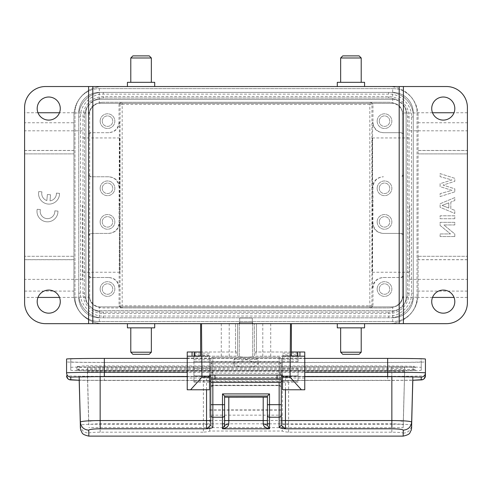 <?xml version="1.0" encoding="UTF-8"?>
<svg xmlns="http://www.w3.org/2000/svg" width="492" height="492" viewBox="0 0 492 492"><rect width="100%" height="100%" fill="white"/><g stroke="black" fill="none" stroke-linecap="round" stroke-linejoin="round"><path stroke-width="0.37" stroke-dasharray="2.46 1.84" d="M73.917 122.748L73.917 294.284A29.379 29.379 0 0 0 103.295 323.662L239.702 323.662L239.702 317.998L252.298 317.998L239.702 317.998L239.702 322.611L252.716 322.611L239.284 322.611L239.702 322.611L239.702 323.662L235.508 323.662L237.605 323.662L237.605 356.19L237.605 323.662L200.619 323.662L291.381 323.662L252.298 323.662L252.298 317.998L252.298 322.611L239.702 322.611L252.298 322.611L252.298 323.662L388.705 323.662A29.379 29.379 0 0 0 418.083 294.284A29.379 29.379 0 0 1 388.705 323.662L446.416 323.662A20.984 20.984 0 0 0 467.4 302.678L467.4 150.527L418.083 150.527L418.083 115.903A29.379 29.379 0 0 0 388.705 86.524L45.584 86.524A20.984 20.984 0 0 0 24.6 107.508L24.6 153.885L73.917 153.885L73.917 115.903A29.379 29.379 0 0 1 103.295 86.524A29.379 29.379 0 0 0 73.917 115.903C74.101 111.702 74.101 111.702 73.917 115.903C74.101 111.702 74.101 111.702 73.917 115.903L73.917 153.885L24.6 153.885L24.6 112.754L24.6 302.678A20.984 20.984 0 0 0 45.584 323.662L103.295 323.662A29.379 29.379 0 0 1 73.917 294.284L73.917 122.748L24.6 122.748M467.4 259.653L418.083 259.653L418.083 150.527M450.813 202.077L450.813 208.799L454.811 210.324L454.811 213.467L440.119 207.292L440.119 203.756L454.811 197.587L454.811 200.545L450.813 202.077L450.813 208.799L454.811 210.324L454.811 213.467L440.119 207.292L440.119 203.756L454.811 197.587L454.811 200.545L450.813 202.077M454.811 218.725L440.119 218.725L440.119 215.803L454.811 215.803L454.811 218.725L440.119 218.725L440.119 215.803L454.811 215.803L454.811 218.725M454.811 236.572L440.119 236.572L440.119 233.94L450.488 233.94L440.119 225.428L440.119 222.329L454.811 222.329L454.811 224.961L443.864 224.961L454.811 233.983L454.811 236.572L440.119 236.572L440.119 233.94L450.488 233.94L440.119 225.428L440.119 222.329L454.811 222.329L454.811 224.961L443.864 224.961L454.811 233.983L454.811 236.572M454.811 191.855L440.119 196.566L440.119 193.645L451.963 190.355L440.119 186.64L440.119 183.676L451.963 179.961L440.119 176.665L440.119 173.614L454.811 178.325L454.811 181.327L443.052 185.09L454.811 188.848L454.811 191.855L440.119 196.566L440.119 193.645L451.963 190.355L440.119 186.64L440.119 183.676L451.963 179.961L440.119 176.665L440.119 173.614L454.811 178.325L454.811 181.327L443.052 185.09L454.811 188.848L454.811 191.855M467.4 205.09L467.4 279.382L467.4 205.09M409.688 205.09L409.688 279.382L409.688 205.09M372.542 205.09L372.284 137.938L372.026 205.09L372.284 272.248L372.542 205.09M277.058 375.076L281.258 375.076L281.258 379.277L210.742 379.277L210.742 375.076L214.942 375.076M210.742 379.283L210.742 375.076L282.513 375.076L282.513 358.545L209.487 358.545L209.487 375.076L281.258 375.076L281.258 379.283M281.258 378.225L281.258 373.157L279.155 373.471L210.742 373.157L210.742 382.413L210.742 375.107L281.258 375.107L281.258 378.237L210.742 378.225L281.258 378.237L281.258 382.413L281.258 378.237M212.845 377.727L210.742 377.413L210.742 382.376L281.258 382.376L281.258 377.413L212.845 377.727L212.845 382.444M210.742 368.576L210.742 381.165L210.742 368.569L193.953 368.569L193.953 381.165L193.953 368.576M209.697 431.029L209.697 424.461L203.399 424.19L203.399 432.191C207.47 431.81 209.567 431.423 209.697 431.029L282.303 431.029C282.457 431.423 284.554 431.81 288.601 432.191L391.853 432.191C398.791 432.271 402.597 432.597 403.268 433.169L403.151 435.986M391.86 427.72L391.853 424.19C403.686 424.245 410.291 424.522 411.656 425.02L411.644 425.229M288.601 432.191L288.601 380.328L282.303 380.433L282.303 431.09M209.697 430.728L209.697 415.156L282.303 415.156L282.303 430.728M88.849 435.986L88.732 433.169C83.745 432.702 80.946 429.983 80.344 425.02C81.734 424.516 88.332 424.239 100.147 424.19L203.399 424.19L203.399 380.328L209.697 380.433L209.697 424.461M88.732 433.169C89.403 432.597 93.203 432.271 100.147 432.191L203.399 432.191M212.845 427.4L210.742 425.322M224.592 425.322L224.592 420.599M224.592 397.161L224.592 396.048M267.408 404.707L267.408 397.161M267.408 420.599L267.408 425.322L267.408 420.599M279.155 373.471L279.155 357.383A2.097 2.06 -0 0 1 281.258 359.443L281.258 373.157L281.258 363.883L212.845 363.846L212.845 373.471M281.258 377.413L281.258 382.444L281.258 377.413M281.258 420.599L281.258 376.515L304.763 376.515M210.742 420.599L210.742 375.919L210.742 381.521L281.258 381.521L281.258 376.515M281.258 381.521L281.258 361.534L279.155 361.571L279.155 380.968L210.742 380.931L210.742 359.443L210.742 373.157M281.258 359.443L281.258 380.931L279.155 380.968L279.155 385.23A2.097 2.097 -0 0 1 281.258 387.333M281.258 381.165L281.258 368.569L281.258 381.165M304.763 376.657L285.452 376.657L285.452 389.769M288.601 380.328L391.853 380.328A20.984 0.344 180 0 0 412.837 379.984M209.697 415.156L209.697 376.337L209.697 380.464L79.169 380.279L104.347 380.464L104.347 362.487L387.653 362.487A37.773 0.621 180 0 0 425.426 361.866L425.426 375.716A37.773 0.621 180 0 1 387.653 376.337L282.303 376.337L282.303 380.433M209.697 380.433L104.347 380.464M282.303 415.156L282.303 376.337M209.697 410.119L282.303 410.119M79.163 379.984A20.984 0.344 180 0 0 100.147 380.328L203.399 380.328M210.742 376.589L187.237 376.657M210.742 377.413L210.742 382.444M210.742 361.534L212.845 361.571L212.845 385.23A2.097 2.097 -0 0 0 210.742 387.333L210.742 380.931M210.742 381.521L210.742 387.708A2.097 2.097 -0 0 1 212.845 385.611L212.845 372.253L210.742 375.919M281.258 376.589L285.452 376.657M209.697 409.91L282.303 409.91M281.258 375.919L279.155 372.253L304.763 372.253M104.347 362.487A37.773 0.621 0 0 1 66.574 361.866L66.574 359.025M187.237 358.404L304.763 358.404M425.426 359.025L425.426 361.866M70.768 361.866A33.579 0.553 180 0 0 104.347 362.419L387.653 362.419A33.579 0.553 180 0 0 421.232 361.866L421.232 359.025A33.579 0.553 180 0 0 387.653 358.471L104.347 358.471A33.579 0.553 180 0 0 70.768 359.025L70.768 370.261L70.768 359.025M66.574 372.874L66.574 361.866M70.768 367.419A33.579 0.553 0 0 1 104.347 366.866L387.653 366.866A33.579 0.553 0 0 1 421.232 367.419L421.232 370.261A33.579 0.553 0 0 1 387.653 370.814L104.347 370.814A33.579 0.553 0 0 1 70.768 370.261M421.232 367.419L421.232 359.025M421.232 370.261L421.232 361.866M391.853 366.964L100.147 366.964L76.857 367.352L76.857 370.328L100.147 370.716L391.853 370.716L415.143 370.328L415.143 367.352L391.853 366.964L391.853 365.931L391.853 367.001L100.147 367.001L78.954 367.352L78.954 370.328L100.147 370.679L391.853 370.679L413.046 370.328L413.046 367.352L391.853 367.001M87.342 370.328L400.906 370.482L404.658 370.328L404.658 367.352L391.853 367.137L87.342 367.352L87.342 371.589L91.094 371.737L391.853 371.798L391.853 370.544M87.342 367.352L88.732 421.816C89.409 421.017 93.216 420.574 100.147 420.476L391.853 420.476C398.784 420.574 402.591 421.017 403.268 421.816L403.157 427.72L88.849 427.591M88.732 421.816L87.342 368.606L100.147 368.397L100.147 367.137M391.853 367.137L391.853 368.397L100.147 368.397L100.147 420.476M391.853 420.476L391.853 368.397L404.658 368.606L404.658 367.352M404.658 370.328L403.268 421.816M403.151 427.591L404.658 371.589L391.853 371.798L391.853 423.833L269.505 423.833M267.408 423.833L224.592 423.833M222.495 423.833L100.147 423.833C93.216 423.907 89.409 424.227 88.732 424.799L87.342 371.589M404.658 371.589L403.268 424.799C402.591 424.227 398.784 423.907 391.853 423.833M298.047 381.165L298.047 368.569L298.047 381.165L282.513 381.165M141.069 86.524L127.428 86.524L141.069 86.524M418.083 150.46L467.4 150.46L467.4 153.885L467.4 107.508A20.984 20.984 0 0 0 446.416 86.524L388.705 86.524A29.379 29.379 0 0 1 418.083 115.903C417.899 111.702 417.899 111.702 418.083 115.903C417.899 111.702 417.899 111.702 418.083 115.903L418.083 259.653M350.931 86.524L337.291 86.524L350.931 86.524M337.291 82.324L364.572 82.324M467.4 153.885L418.083 153.885L467.4 153.885M454.811 108.56A11.544 11.544 0 0 0 443.267 97.016A11.544 11.544 0 0 0 431.724 108.56A11.544 11.544 0 0 0 443.267 120.097A11.544 11.544 0 0 0 454.811 108.56M60.276 108.56A11.544 11.544 0 0 1 48.733 120.097A11.544 11.544 0 0 1 37.189 108.56A11.544 11.544 0 0 1 48.733 97.016A11.544 11.544 0 0 1 60.276 108.56M127.428 82.324L154.709 82.324M350.931 82.324L361.214 82.324L350.931 82.324M467.4 150.46L467.4 112.754L467.4 122.748L418.083 122.748M467.4 150.527L467.4 122.748M454.811 301.627A11.544 11.544 0 0 0 443.267 290.083A11.544 11.544 0 0 0 431.724 301.627A11.544 11.544 0 0 0 443.267 313.17A11.544 11.544 0 0 0 454.811 301.627M350.931 323.662L364.572 323.662L350.931 323.662M141.069 323.662L154.709 323.662L141.069 323.662M60.276 301.627A11.544 11.544 0 0 0 48.733 290.083A11.544 11.544 0 0 0 37.189 301.627A11.544 11.544 0 0 0 48.733 313.17A11.544 11.544 0 0 0 60.276 301.627M24.6 205.09L24.6 279.382L24.6 205.09M99.31 88.621L392.69 88.621L99.31 88.621A24.342 24.342 0 0 0 74.969 112.963A24.342 24.342 0 0 1 99.31 88.621L99.31 103.314A9.655 9.655 0 0 0 89.655 112.963L89.655 297.217A9.655 9.655 0 0 0 99.31 306.873L392.69 306.873A9.655 9.655 0 0 0 402.345 297.217L402.345 112.963A9.655 9.655 0 0 0 392.69 103.314L99.31 103.314L392.69 103.314A9.655 9.655 0 0 1 402.345 112.963L402.345 297.217A9.655 9.655 0 0 1 392.69 306.873L99.31 306.873A9.655 9.655 0 0 1 89.655 297.217L74.969 297.217L74.969 112.963L74.969 297.217A24.342 24.342 0 0 0 99.31 321.565A24.342 24.342 0 0 1 74.969 297.217M141.069 82.324L151.351 82.324L141.069 82.324M340.648 57.982L361.214 57.982M392.69 88.621A24.342 24.342 0 0 1 417.031 112.963A24.342 24.342 0 0 0 392.69 88.621L392.69 103.314M417.031 112.963L417.031 297.217L417.031 112.963L402.345 112.963M418.083 294.284C417.899 298.478 417.899 298.478 418.083 294.284C417.899 298.478 417.899 298.478 418.083 294.284L418.083 256.295L467.4 256.295L418.083 256.295L418.083 294.284M467.4 291.11L418.083 291.11M154.709 327.856L127.428 327.856M73.917 259.727L73.917 294.284C74.101 298.478 74.101 298.478 73.917 294.284C74.101 298.478 74.101 298.478 73.917 294.284L73.917 256.295L24.6 256.295L73.917 256.295L73.917 259.727L24.6 259.727M392.69 321.565L99.31 321.565L392.69 321.565A24.342 24.342 0 0 0 417.031 297.217A24.342 24.342 0 0 1 392.69 321.565L392.69 306.873M364.572 327.856L337.291 327.856M24.6 291.11L73.917 291.11M73.917 259.653L24.6 259.653M38.763 191.56A10.492 10.492 0 0 0 47.25 203.946A10.492 10.492 0 0 0 59.427 195.158L59.544 193.374L56.389 193.104A7.331 7.331 0 0 1 50.012 200.847L50.547 194.764L47.38 194.488L46.851 200.558A7.331 7.331 0 0 1 41.955 191.837L38.763 191.56A10.492 10.492 0 0 0 47.25 203.946A10.492 10.492 0 0 0 59.427 195.158L59.544 193.374L56.389 193.104A7.331 7.331 0 0 1 50.012 200.847L50.547 194.764L47.38 194.488L46.851 200.558A7.331 7.331 0 0 1 41.955 191.837L38.763 191.56M37.189 209.291A10.492 10.492 0 0 0 45.682 221.677A10.492 10.492 0 0 0 57.859 212.888L57.97 211.105L54.815 210.834A7.331 7.331 0 0 1 47.576 218.639A7.331 7.331 0 0 1 40.184 210.982L40.387 209.567L37.189 209.291A10.492 10.492 0 0 0 45.682 221.677A10.492 10.492 0 0 0 57.859 212.888L57.97 211.105L54.815 210.834A7.331 7.331 0 0 1 47.576 218.639A7.331 7.331 0 0 1 40.184 210.982L40.387 209.567L37.189 209.291M73.917 150.527L24.6 150.527M82.312 205.09L82.312 279.382L82.312 205.09M130.786 57.982L151.351 57.982M342.746 55.885L359.111 55.885M141.069 327.856L151.351 327.856L141.069 327.856M350.931 327.856L361.214 327.856L350.931 327.856M132.889 55.885L149.254 55.885M151.351 352.204L130.786 352.204M361.214 352.204L340.648 352.204M74.969 112.963L89.655 112.963A9.655 9.655 0 0 1 99.31 103.314M119.033 287.986C118.369 281.658 114.87 278.158 108.541 277.494L90.706 277.494L88.609 275.397L88.609 293.232L88.609 116.955A14.692 14.692 0 0 1 103.295 102.262A14.692 14.692 0 0 0 88.609 116.955L88.609 235.52L90.706 233.423L108.916 233.423C115.251 232.759 118.756 229.26 119.421 222.931L119.033 305.827L121.137 307.924L122.176 307.924A2.097 2.097 -90 0 1 120.079 305.827L120.079 104.359A2.097 2.097 -90 0 1 122.176 102.262L388.705 102.262L103.295 102.262L122.176 102.262L122.176 104.359L119.033 104.359L119.033 122.2L119.421 122.2L119.033 222.931L119.421 222.931M394.621 103.505A14.692 14.692 0 0 0 388.705 102.262A14.692 14.692 0 0 1 403.391 116.955A14.692 14.692 0 0 0 394.621 103.505M402.148 299.148A14.692 14.692 0 0 0 403.391 293.232L403.391 116.955L403.391 293.232A14.692 14.692 0 0 1 388.705 307.924A14.692 14.692 0 0 0 402.148 299.148M149.254 354.302L132.889 354.302M359.111 354.302L342.746 354.302M119.458 205.09L119.716 272.248C120.048 275.489 120.048 134.691 119.716 137.938L119.458 205.09M89.655 112.963L89.655 297.217M108.916 277.494C115.251 278.158 118.756 281.658 119.421 287.986M108.541 277.494L90.706 277.494A2.097 2.097 0 0 1 88.609 275.397L88.609 235.52A2.097 2.097 0 0 1 90.706 233.423L108.541 233.423C114.87 232.759 118.369 229.26 119.033 222.931M108.916 233.423L108.541 233.423M119.033 187.255C118.369 180.927 114.87 177.428 108.541 176.763L90.706 176.763L88.609 174.666A2.097 2.097 0 0 0 90.706 176.763L108.916 176.763C115.251 177.428 118.756 180.927 119.421 187.255M100.147 188.307A7.343 7.343 0 0 1 107.496 180.958A7.343 7.343 0 0 1 114.839 188.307A7.343 7.343 0 0 1 107.496 195.65A7.343 7.343 0 0 1 100.147 188.307A7.343 7.343 0 0 1 107.496 180.958A7.343 7.343 0 0 1 114.839 188.307A7.343 7.343 0 0 1 107.496 195.65A7.343 7.343 0 0 1 100.147 188.307M100.147 221.88A7.343 7.343 0 0 1 107.496 214.537A7.343 7.343 0 0 1 114.839 221.88A7.343 7.343 0 0 1 107.496 229.229A7.343 7.343 0 0 1 100.147 221.88A7.343 7.343 0 0 1 107.496 214.537A7.343 7.343 0 0 1 114.839 221.88A7.343 7.343 0 0 1 107.496 229.229A7.343 7.343 0 0 1 100.147 221.88M108.541 176.763L108.916 176.763M119.421 122.2C118.756 128.529 115.251 132.022 108.916 132.692L90.706 132.692A2.097 2.097 0 0 0 88.609 134.79L90.706 132.692L108.541 132.692C114.87 132.022 118.369 128.529 119.033 122.2M108.916 132.692L108.541 132.692M119.033 104.359L121.137 102.262M100.147 121.149A7.343 7.343 0 0 1 107.496 113.806A7.343 7.343 0 0 1 114.839 121.149A7.343 7.343 0 0 1 107.496 128.492A7.343 7.343 0 0 1 100.147 121.149A7.343 7.343 0 0 1 107.496 113.806A7.343 7.343 0 0 1 114.839 121.149A7.343 7.343 0 0 1 107.496 128.492A7.343 7.343 0 0 1 100.147 121.149M119.033 305.827L122.176 305.827L122.176 307.924L388.705 307.924L103.295 307.924A14.692 14.692 0 0 1 88.609 293.232A14.692 14.692 0 0 0 103.295 307.924L121.137 307.924M100.147 289.038A7.343 7.343 0 0 1 107.496 281.688A7.343 7.343 0 0 1 114.839 289.038A7.343 7.343 0 0 1 107.496 296.381A7.343 7.343 0 0 1 100.147 289.038A7.343 7.343 0 0 1 107.496 281.688A7.343 7.343 0 0 1 114.839 289.038A7.343 7.343 0 0 1 107.496 296.381A7.343 7.343 0 0 1 100.147 289.038M370.863 102.262L372.967 104.359L372.967 122.2C373.631 128.529 377.13 132.022 383.459 132.692L401.294 132.692A2.097 2.097 0 0 1 403.391 134.79L401.294 132.692L383.083 132.692C376.749 132.022 373.243 128.529 372.579 122.2L372.579 187.255C373.243 180.927 376.749 177.428 383.083 176.763L383.459 176.763C377.13 177.428 373.631 180.927 372.967 187.255L372.967 222.931C373.631 229.26 377.13 232.759 383.459 233.423L401.294 233.423L403.391 235.52A2.097 2.097 0 0 0 401.294 233.423L383.083 233.423C376.749 232.759 373.243 229.26 372.579 222.931L372.967 222.931M377.161 121.149A7.343 7.343 0 0 1 384.504 113.806A7.343 7.343 0 0 1 391.853 121.149A7.343 7.343 0 0 1 384.504 128.492A7.343 7.343 0 0 1 377.161 121.149A7.343 7.343 0 0 1 384.504 113.806A7.343 7.343 0 0 1 391.853 121.149A7.343 7.343 0 0 1 384.504 128.492A7.343 7.343 0 0 1 377.161 121.149M372.967 287.986L372.579 287.986C373.243 281.658 376.749 278.158 383.083 277.494L401.294 277.494L403.391 275.397A2.097 2.097 0 0 1 401.294 277.494L383.459 277.494C377.13 278.158 373.631 281.658 372.967 287.986L372.967 305.827L369.824 305.827L369.824 104.359L371.921 104.359L371.921 305.827A2.097 2.097 90 0 1 369.824 307.924L369.824 305.827L122.176 305.827L122.176 104.359L369.824 104.359L369.824 102.262A2.097 2.097 90 0 1 371.921 104.359L372.967 104.359M370.863 307.924L372.967 305.827M377.161 289.038A7.343 7.343 0 0 1 384.504 281.688A7.343 7.343 0 0 1 391.853 289.038A7.343 7.343 0 0 1 384.504 296.381A7.343 7.343 0 0 1 377.161 289.038A7.343 7.343 0 0 1 384.504 281.688A7.343 7.343 0 0 1 391.853 289.038A7.343 7.343 0 0 1 384.504 296.381A7.343 7.343 0 0 1 377.161 289.038M372.579 287.986L372.579 222.931M403.391 174.666A2.097 2.097 0 0 1 401.294 176.763L403.391 174.666M377.161 221.88A7.343 7.343 0 0 1 384.504 214.537A7.343 7.343 0 0 1 391.853 221.88A7.343 7.343 0 0 1 384.504 229.229A7.343 7.343 0 0 1 377.161 221.88A7.343 7.343 0 0 1 384.504 214.537A7.343 7.343 0 0 1 391.853 221.88A7.343 7.343 0 0 1 384.504 229.229A7.343 7.343 0 0 1 377.161 221.88M377.161 188.307A7.343 7.343 0 0 1 384.504 180.958A7.343 7.343 0 0 1 391.853 188.307A7.343 7.343 0 0 1 384.504 195.65A7.343 7.343 0 0 1 377.161 188.307A7.343 7.343 0 0 1 384.504 180.958A7.343 7.343 0 0 1 391.853 188.307A7.343 7.343 0 0 1 384.504 195.65A7.343 7.343 0 0 1 377.161 188.307M383.459 132.692L383.083 132.692M383.083 277.494L383.459 277.494M383.459 233.423L383.083 233.423M383.083 176.763L383.459 176.763M102.25 221.88A5.246 5.246 0 0 0 107.496 227.126A5.246 5.246 0 0 0 112.742 221.88A5.246 5.246 0 0 0 107.496 216.634A5.246 5.246 0 0 0 102.25 221.88A5.246 5.246 0 0 1 107.496 216.634A5.246 5.246 0 0 1 112.742 221.88A5.246 5.246 0 0 1 107.496 227.126A5.246 5.246 0 0 1 102.25 221.88M102.25 188.307A5.246 5.246 0 0 0 107.496 193.553A5.246 5.246 0 0 0 112.742 188.307A5.246 5.246 0 0 0 107.496 183.055A5.246 5.246 0 0 0 102.25 188.307A5.246 5.246 0 0 1 107.496 183.055A5.246 5.246 0 0 1 112.742 188.307A5.246 5.246 0 0 1 107.496 193.553A5.246 5.246 0 0 1 102.25 188.307M102.25 121.149A5.246 5.246 0 0 0 107.496 126.395A5.246 5.246 0 0 0 112.742 121.149A5.246 5.246 0 0 0 107.496 115.903A5.246 5.246 0 0 0 102.25 121.149A5.246 5.246 0 0 1 107.496 115.903A5.246 5.246 0 0 1 112.742 121.149A5.246 5.246 0 0 1 107.496 126.395A5.246 5.246 0 0 1 102.25 121.149M102.25 289.038A5.246 5.246 0 0 0 107.496 294.284A5.246 5.246 0 0 0 112.742 289.038A5.246 5.246 0 0 0 107.496 283.792A5.246 5.246 0 0 0 102.25 289.038A5.246 5.246 0 0 1 107.496 283.792A5.246 5.246 0 0 1 112.742 289.038A5.246 5.246 0 0 1 107.496 294.284A5.246 5.246 0 0 1 102.25 289.038M379.258 121.149A5.246 5.246 0 0 0 384.504 126.395A5.246 5.246 0 0 0 389.75 121.149A5.246 5.246 0 0 0 384.504 115.903A5.246 5.246 0 0 0 379.258 121.149A5.246 5.246 0 0 1 384.504 115.903A5.246 5.246 0 0 1 389.75 121.149A5.246 5.246 0 0 1 384.504 126.395A5.246 5.246 0 0 1 379.258 121.149M379.258 289.038A5.246 5.246 0 0 0 384.504 294.284A5.246 5.246 0 0 0 389.75 289.038A5.246 5.246 0 0 0 384.504 283.792A5.246 5.246 0 0 0 379.258 289.038A5.246 5.246 0 0 1 384.504 283.792A5.246 5.246 0 0 1 389.75 289.038A5.246 5.246 0 0 1 384.504 294.284A5.246 5.246 0 0 1 379.258 289.038M379.258 188.307A5.246 5.246 0 0 0 384.504 193.553A5.246 5.246 0 0 0 389.75 188.307A5.246 5.246 0 0 0 384.504 183.055A5.246 5.246 0 0 0 379.258 188.307A5.246 5.246 0 0 1 384.504 183.055A5.246 5.246 0 0 1 389.75 188.307A5.246 5.246 0 0 1 384.504 193.553A5.246 5.246 0 0 1 379.258 188.307M379.258 221.88A5.246 5.246 0 0 0 384.504 227.126A5.246 5.246 0 0 0 389.75 221.88A5.246 5.246 0 0 0 384.504 216.634A5.246 5.246 0 0 0 379.258 221.88A5.246 5.246 0 0 1 384.504 216.634A5.246 5.246 0 0 1 389.75 221.88A5.246 5.246 0 0 1 384.504 227.126A5.246 5.246 0 0 1 379.258 221.88M233.755 363.36C232.704 368.379 259.296 368.379 258.245 363.36L246 359.652L233.755 363.36L234.081 359.338L257.919 359.338L258.245 363.36M209.487 378.016L187.237 378.016L187.237 389.769L209.487 389.769L209.487 355.784L209.487 361.614L193.953 361.614L193.953 375.9L193.953 354.91L209.487 354.91L209.487 382.21L209.487 375.9L193.953 375.9L193.953 382.21L193.953 375.9L209.487 375.9L209.487 361.614M209.487 358.545L209.487 354.91M282.513 361.7L298.047 361.7L298.047 359.793L282.513 359.793L282.513 382.21L282.513 358.545M282.513 359.793L282.513 356.491L298.047 356.491L298.047 353.127L298.047 354.91L282.513 354.91M291.381 351.995L254.395 351.995L254.395 323.662L254.395 356.19L291.381 356.19L254.395 356.19L254.395 351.995L256.492 351.995L256.492 323.662L256.492 351.995L304.763 351.995L304.763 389.769L282.513 389.769L282.513 356.491M304.763 356.19L297.309 356.19M239.284 322.611L239.284 356.429C238.909 357.42 253.122 357.413 252.716 356.429L252.716 322.611L252.716 356.429C253.091 357.42 238.878 357.413 239.284 356.429L239.284 322.611M236.043 356.19L200.619 356.19L236.043 356.19L236.043 351.995L237.605 351.995L235.508 351.995L235.508 323.662L235.508 351.995L187.237 351.995L187.237 358.09L209.487 358.09M194.691 356.19L187.237 356.19M187.237 378.016L187.237 358.09M200.619 351.995L236.043 351.995M209.487 353.127L193.953 353.127L193.953 356.491L209.487 356.491M298.047 361.7L298.047 354.91M239.284 356.337L234.081 359.338L257.919 359.338L252.716 356.337M193.953 353.127L193.953 354.91M193.953 356.491L193.953 361.614M298.047 359.793L298.047 356.491M442.08 205.435L448.796 208.024L448.796 202.87L442.08 205.435L448.796 208.024L448.796 202.87L442.08 205.435M413.255 296.448A24.766 24.766 0 0 1 391.921 317.789L392.69 317.789A20.566 20.566 0 0 0 413.255 297.217L413.255 112.963A20.566 20.566 0 0 0 392.69 92.398L391.921 92.398A24.766 24.766 0 0 1 413.255 113.738A24.766 24.766 0 0 0 391.921 92.398L99.31 92.398A20.566 20.566 0 0 0 78.745 112.963L78.745 113.738A24.766 24.766 0 0 1 100.079 92.398A24.766 24.766 0 0 0 78.745 113.738L78.745 297.217A20.566 20.566 0 0 0 99.31 317.789A20.566 20.566 0 0 1 78.745 297.217L78.745 112.963A20.566 20.566 0 0 1 99.31 92.398L392.69 92.398A20.566 20.566 0 0 1 413.255 112.963L413.255 297.217A20.566 20.566 0 0 1 392.69 317.789L100.079 317.789A24.766 24.766 0 0 1 78.745 296.448A24.766 24.766 0 0 0 100.079 317.789L391.921 317.789A24.766 24.766 0 0 0 413.255 296.448A24.766 24.766 0 0 1 391.921 317.789M411.515 293.232C412.481 304.665 400.051 316.959 388.705 316.042L103.295 316.042C91.869 317.008 79.569 304.579 80.485 293.232L80.485 116.955C79.52 105.522 91.949 93.228 103.295 94.144L388.705 94.144C400.131 93.179 412.431 105.608 411.515 116.955L411.515 293.232L413.255 293.232M409.055 116.955L407.591 116.955A18.887 18.887 0 0 0 404.59 106.739A18.887 18.887 0 0 1 407.591 116.955L407.591 293.232A18.887 18.887 0 0 1 404.59 303.441A18.887 18.887 0 0 0 407.591 293.232L407.591 116.955A18.887 18.887 0 0 0 404.59 106.739A13.432 13.432 0 0 1 406.121 112.963L406.121 297.217A13.432 13.432 0 0 1 404.59 303.441A18.887 18.887 0 0 0 407.591 293.232L409.055 293.232L409.055 116.955A20.35 20.35 0 0 0 388.705 96.604L103.295 96.604A20.35 20.35 0 0 0 82.945 116.955L82.945 293.232A20.35 20.35 0 0 0 103.295 313.582L388.705 313.582A20.35 20.35 0 0 0 409.055 293.232M388.705 313.582L388.705 312.119A18.887 18.887 0 0 0 398.914 309.124A18.887 18.887 0 0 1 388.705 312.119A18.887 18.887 0 0 0 398.914 309.124A13.432 13.432 0 0 1 392.69 310.649L99.31 310.649A13.432 13.432 0 0 1 93.086 309.124A18.887 18.887 0 0 0 103.295 312.119A18.887 18.887 0 0 1 93.086 309.124A18.887 18.887 0 0 0 103.295 312.119L388.705 312.119L103.295 312.119L103.295 313.582M82.945 293.232L84.409 293.232A18.887 18.887 0 0 0 87.41 303.441A18.887 18.887 0 0 1 84.409 293.232L84.409 116.955A18.887 18.887 0 0 1 87.41 106.739A18.887 18.887 0 0 0 84.409 116.955L84.409 293.232A18.887 18.887 0 0 0 87.41 303.441A13.432 13.432 0 0 1 85.879 297.217L85.879 112.963A13.432 13.432 0 0 1 87.41 106.739A18.887 18.887 0 0 0 84.409 116.955L82.945 116.955M103.295 96.604L103.295 98.068A18.887 18.887 0 0 0 93.086 101.063A18.887 18.887 0 0 1 103.295 98.068L388.705 98.068A18.887 18.887 0 0 1 398.914 101.063A18.887 18.887 0 0 0 388.705 98.068L103.295 98.068A18.887 18.887 0 0 0 93.086 101.063A13.432 13.432 0 0 1 99.31 99.532L392.69 99.532A13.432 13.432 0 0 1 398.914 101.063A18.887 18.887 0 0 0 388.705 98.068L388.705 96.604M392.69 99.532A13.432 13.432 0 0 1 406.121 112.963L406.121 297.217A13.432 13.432 0 0 1 392.69 310.649L99.31 310.649A13.432 13.432 0 0 1 85.879 297.217L85.879 112.963A13.432 13.432 0 0 1 99.31 99.532L392.69 99.532M404.59 106.739L398.914 101.063M398.914 309.124L404.59 303.441M87.41 303.441L93.086 309.124M93.086 101.063L87.41 106.739M210.742 363.883L212.845 361.823L212.845 363.846L210.742 363.883L210.742 359.443A2.097 2.06 0 0 1 212.845 357.383L212.845 361.823L279.155 361.823L281.258 363.883M403.268 433.169C408.255 432.696 411.054 429.983 411.656 425.02M391.853 432.191L391.86 428.803M282.303 424.461L391.853 424.19L391.853 380.328M100.147 432.191L100.147 380.328M206.548 389.769L206.548 376.657M279.155 372.253L279.155 385.611L280.668 386.251L281.258 387.708A2.097 2.097 -0 0 0 279.155 385.611L279.155 385.23L212.845 385.23L210.742 387.714M279.155 385.611L212.845 385.611L279.155 385.611M387.653 380.464L282.303 380.464L412.831 380.279L387.653 380.464L387.653 362.487M209.697 376.337L104.347 376.337A37.773 0.621 0 0 1 66.574 375.716M187.237 376.515L210.742 376.515M281.258 361.534L281.258 359.406C280.993 358.299 280.292 357.598 279.155 357.303L212.845 357.383L279.155 357.303L279.155 361.571L212.845 361.571L212.845 357.303L211.345 357.93L210.742 359.443M212.845 372.253L187.237 372.253M387.653 362.419L387.653 370.814M104.347 370.814L104.347 362.419M104.347 366.866L104.347 358.471M387.653 366.866L387.653 358.471M78.954 367.352A1.052 1.052 -0 0 0 77.902 366.3A1.052 1.052 -0 0 0 76.857 367.352C77.773 365.962 85.54 365.494 100.147 365.931L100.147 367.001M100.147 366.964L100.147 365.931L391.853 365.931L414.27 366.3L415.143 367.352A1.052 1.052 -0 0 0 414.098 366.3A1.052 1.052 -0 0 0 413.046 367.352M415.143 370.328A1.052 1.052 -0 0 0 414.098 369.283A1.052 1.052 -0 0 0 413.046 370.328L413.815 369.332L391.853 369.646L391.853 370.679M391.853 370.716L391.853 369.646L100.147 369.646L100.147 370.679M100.147 370.716L100.147 369.646L78.185 369.332L78.954 370.328A1.052 1.052 180 0 0 77.902 369.283A1.052 1.052 180 0 0 76.857 370.328M100.147 370.544L100.147 423.833M279.155 382.444L279.155 377.727M24.6 150.46L73.917 150.46M467.4 259.727L418.083 259.727M417.031 297.217L402.345 297.217M99.31 321.565L99.31 306.873M372.579 122.2L372.967 122.2M372.967 187.255L372.579 187.255M270.711 356.19L270.711 323.662M262.789 323.662L262.789 356.19M221.289 323.662L221.289 356.19M229.21 323.662L229.21 356.19M193.953 355.796L209.487 355.796M209.487 356.005L187.237 356.005M209.487 361.7L193.953 361.7M282.513 355.796L298.047 355.796M298.047 353.127L282.513 353.127M304.763 356.005L282.513 356.005M282.513 375.9L298.047 375.9L282.513 375.9M282.513 358.09L304.763 358.09M304.763 378.016L282.513 378.016M255.957 351.995L255.957 356.19M298.047 361.614L282.513 361.614M193.953 359.793L209.487 359.793M100.079 317.789A24.766 24.766 0 0 1 78.745 296.448M78.745 113.738A24.766 24.766 0 0 1 100.079 92.398M391.921 92.398A24.766 24.766 0 0 1 413.255 113.738M388.705 316.042L388.705 317.789M103.295 316.042L103.295 317.789M80.485 293.232L78.745 293.232M80.485 116.955L78.745 116.955M103.295 94.144L103.295 92.398M388.705 94.144L388.705 92.398M411.515 116.955L413.255 116.955M409.688 130.804L467.4 130.804M372.284 137.938L409.688 137.938M281.258 378.243L210.742 378.243M209.487 381.165L193.953 381.165M467.4 112.754L454.018 112.754M432.517 112.754L418.083 112.754M73.917 112.754L59.483 112.754M37.982 112.754L24.6 112.754M467.4 297.432L454.018 297.432M432.517 297.432L418.083 297.432M73.917 297.432L59.483 297.432M37.982 297.432L24.6 297.432M82.312 130.804L24.6 130.804M209.487 382.21L193.953 382.21M298.047 382.21L282.513 382.21M193.953 355.784L209.487 355.784M282.513 355.784L298.047 355.784M82.312 279.382L24.6 279.382M298.047 368.569L281.258 368.569M372.284 272.248L409.688 272.248M409.688 279.382L467.4 279.382M119.716 137.938L82.312 137.938M119.716 272.248L82.312 272.248"/><path stroke-width="0.74" d="M290.501 323.662L290.071 377.173L282.513 377.173L282.513 375.076L214.942 375.076L214.942 379.277L210.742 379.277L210.742 375.076M281.258 375.076L281.258 379.277L277.058 379.277L277.058 375.076M214.942 379.277L277.058 379.277M210.742 379.277L281.258 379.283L281.258 382.444L210.742 382.444L210.742 379.283M411.65 425.229L411.656 425.063C411.693 427.862 411.484 429.719 411.023 430.648C409.43 432.388 411.453 434.245 403.157 436.115L403.268 430.162C402.597 429.356 398.797 428.907 391.853 428.803L285.452 428.803C282.328 428.544 280.231 428.071 279.155 427.4L281.258 425.322L281.258 404.707L281.258 415.168A2.097 2.06 180 0 1 279.155 417.228L269.505 417.228L269.505 428.803C265.452 427.972 263.349 426.275 263.208 423.704L263.208 420.555L228.792 420.555L228.792 423.704C228.608 426.306 226.511 428.003 222.495 428.803L224.592 425.322L224.592 415.168L224.592 426.724M228.792 423.704L224.592 425.322L224.592 420.599L228.792 420.555L228.792 397.228L267.408 397.161L267.408 396.048L267.408 425.322L269.505 428.803L222.495 428.803L222.495 417.228L212.845 417.228L212.845 427.4C211.941 428.04 209.844 428.507 206.548 428.803L100.147 428.803C93.209 428.907 89.403 429.356 88.732 430.162L88.843 436.115C80.547 434.245 82.57 432.388 80.977 430.648C80.516 429.719 80.307 427.862 80.344 425.063L79.163 377.001A20.984 0.344 180 0 1 100.147 376.657L187.237 376.657M285.452 428.803L281.258 425.322L281.258 420.599L285.452 420.555L285.452 428.803M403.268 430.162C408.255 429.694 411.054 426.982 411.656 422.038C410.267 421.127 403.668 420.635 391.853 420.555L285.452 420.555L285.452 389.769M100.147 428.803L100.147 420.555C88.314 420.642 81.709 421.134 80.344 422.038L79.163 379.984M279.155 427.4L279.155 404.676L281.258 404.707L281.258 382.444L210.742 382.444L210.742 425.322L206.548 428.803L206.548 420.555L100.147 420.555L100.147 376.657M224.592 420.599L224.592 397.161L228.792 397.228M222.495 393.914L269.505 393.914L267.408 396.048L224.592 396.048L224.592 404.707L222.495 404.676L222.495 393.914L224.592 396.048L224.592 415.168A2.097 2.06 -0 0 1 222.495 417.228L222.495 404.676L212.845 404.676L212.845 417.228A2.097 2.06 -0 0 1 210.742 415.168M263.208 397.228L263.208 420.555L267.408 420.599L267.408 425.322L263.208 423.704M267.408 420.599L267.408 404.707L269.505 404.676L269.505 417.228A2.097 2.06 -0 0 1 267.408 415.168L267.408 404.707M411.656 425.063L412.837 377.001A20.984 0.344 180 0 0 391.853 376.657L304.763 376.657M206.548 389.769L206.548 420.555L210.742 420.599L210.742 425.322M210.742 387.708L210.742 387.333M425.426 375.716L425.426 372.874A4.194 4.194 180 0 1 421.232 377.069L421.232 379.916L412.831 380.279L422.874 379.59L424.073 378.809L425.426 375.716A4.194 4.194 180 0 1 421.232 379.916M187.237 372.253L104.347 372.253A37.773 0.621 180 0 0 66.574 372.874L66.574 359.025A37.773 0.621 0 0 1 104.347 358.404L187.237 358.404M304.763 358.404L387.653 358.404A37.773 0.621 0 0 1 425.426 359.025L425.426 372.874A37.773 0.621 180 0 0 387.653 372.253L387.653 376.515L421.232 377.069M269.505 423.833L267.408 423.833M224.592 423.833L222.495 423.833M88.609 86.524L88.609 323.662L45.584 323.662A20.984 20.984 0 0 1 24.6 302.678L24.6 107.508A20.984 20.984 0 0 1 45.584 86.524L446.416 86.524A20.984 20.984 0 0 1 467.4 107.508L467.4 302.678A20.984 20.984 0 0 1 446.416 323.662L92.803 323.662L92.803 86.524M364.572 86.524L364.572 82.324L337.291 82.324L337.291 86.524M403.391 86.524L403.391 323.662M454.811 108.56A11.544 11.544 0 0 1 443.267 120.097A11.544 11.544 0 0 1 431.724 108.56A11.544 11.544 0 0 1 443.267 97.016A11.544 11.544 0 0 1 454.811 108.56M454.811 301.627A11.544 11.544 0 0 1 443.267 313.17A11.544 11.544 0 0 1 431.724 301.627A11.544 11.544 0 0 1 443.267 290.083A11.544 11.544 0 0 1 454.811 301.627M399.197 86.524L399.197 323.662M60.276 301.627A11.544 11.544 0 0 1 48.733 313.17A11.544 11.544 0 0 1 37.189 301.627A11.544 11.544 0 0 1 48.733 290.083A11.544 11.544 0 0 1 60.276 301.627M60.276 108.56A11.544 11.544 0 0 1 48.733 120.097A11.544 11.544 0 0 1 37.189 108.56A11.544 11.544 0 0 1 48.733 97.016A11.544 11.544 0 0 1 60.276 108.56M154.709 86.524L154.709 82.324L127.428 82.324L127.428 86.524M88.609 323.662L92.803 323.662M340.648 57.982L342.746 55.885L359.111 55.885L361.214 57.982L340.648 57.982L340.648 82.324M127.428 323.662L127.428 327.856L154.709 327.856L154.709 323.662M337.291 323.662L337.291 327.856L364.572 327.856L364.572 323.662M130.786 57.982L132.889 55.885L149.254 55.885L151.351 57.982L130.786 57.982L130.786 82.324M130.786 352.204L151.351 352.204L149.254 354.302L132.889 354.302L130.786 352.204L130.786 327.856M340.648 352.204L361.214 352.204L359.111 354.302L342.746 354.302L340.648 352.204L340.648 327.856M214.942 375.076L209.487 375.076L209.487 377.173L201.929 377.173L201.499 323.662M290.071 377.173L301.405 389.769L282.513 389.769L282.513 377.173M301.405 389.769L304.763 389.769L304.763 356.19L291.381 356.19L291.381 323.662M201.929 377.173L190.595 389.769L187.237 389.769L187.237 356.19L200.619 356.19L200.619 323.662M209.487 377.173L209.487 389.769L190.595 389.769M291.381 351.995L297.309 351.995L297.309 356.19L291.381 356.19M297.309 351.995L304.763 351.995L304.763 356.19M200.619 356.19L194.691 356.19L194.691 351.995L200.619 351.995M192.058 356.19L192.058 351.995L187.237 351.995L187.237 356.19M192.058 351.995L194.691 351.995M279.155 382.444L279.155 404.676L269.505 404.676L269.505 393.914M391.86 427.72L391.853 376.657M412.837 379.984L411.65 422.124L412.837 377.001M88.732 430.162C83.745 429.688 80.946 426.982 80.344 422.038L79.163 377.001M212.845 382.444L212.845 404.676L210.742 404.707M304.763 376.515L387.653 376.515M70.768 379.916A4.194 4.194 -0 0 1 66.574 375.716L67.921 378.803L69.12 379.59L79.169 380.279L70.768 379.916L70.768 377.069L104.347 376.515L187.237 376.515M387.653 358.404L387.653 372.253L304.763 372.253M104.347 358.404L104.347 376.515M66.574 372.874A4.194 4.194 -0 0 0 70.768 377.069M299.942 351.995L299.942 356.19M210.742 381.165L209.487 381.165M267.408 425.322L267.408 415.168M224.592 404.707L224.592 415.168M281.258 382.444L281.258 404.707M282.513 381.165L281.258 381.165M454.018 112.754L432.517 112.754M59.483 112.754L37.982 112.754M454.018 297.432L432.517 297.432M59.483 297.432L37.982 297.432M361.214 327.856L361.214 352.204M151.351 327.856L151.351 352.204M151.351 82.324L151.351 57.982M361.214 82.324L361.214 57.982M403.176 436.115L88.824 436.115"/></g></svg>
